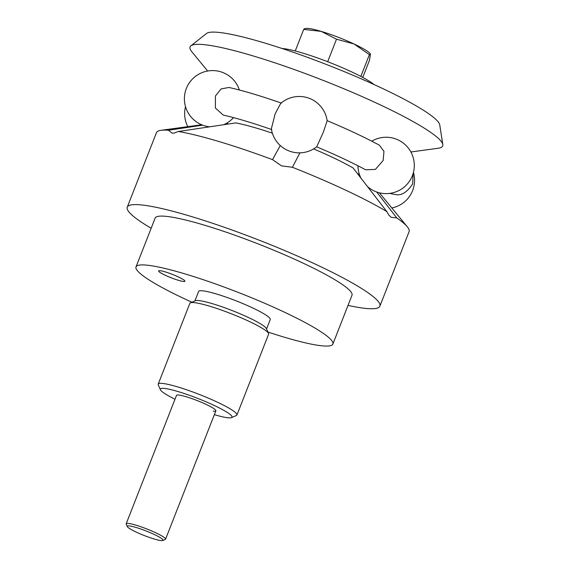 <?xml version="1.0" encoding="UTF-8"?>
<svg xmlns="http://www.w3.org/2000/svg" width="569" height="569" viewBox="0 0 569 569"><rect width="100%" height="100%" fill="white"/><g stroke="black" fill="none" stroke-linecap="round" stroke-linejoin="round"><path stroke-width="0.85" d="M191.853 302.217A105.713 13.549 21.4 0 1 136.012 266.911A105.713 13.549 21.4 0 1 148.971 265.389A105.713 13.549 21.4 0 1 262.217 302.217A105.713 13.549 21.4 0 1 332.872 344.06A105.713 13.549 21.4 0 1 319.906 345.582A105.713 13.549 21.4 0 1 267.914 332.026M136.012 266.911L155.145 218.105A105.713 13.549 21.4 0 1 168.104 216.576A105.713 13.549 21.4 0 1 281.342 253.404A105.713 13.549 21.4 0 1 351.998 295.247L332.872 344.06M194.911 300.909L198.624 291.449A38.472 4.929 21.4 0 1 203.339 290.894A38.472 4.929 21.4 0 1 244.549 304.294A38.472 4.929 21.4 0 1 270.261 319.522L266.555 328.989M236.939 415.007L268.604 334.195A42.284 5.42 -158.6 0 0 268.532 333.413L266.37 328.569A38.472 4.929 -158.6 0 0 238.475 313.106A38.472 4.929 -158.6 0 0 199.513 300.652A38.472 4.929 -158.6 0 0 195.331 300.731L190.451 302.815A42.284 5.42 -158.6 0 0 189.861 303.341L158.196 384.146A42.284 5.42 21.4 0 1 163.381 383.534A42.284 5.42 21.4 0 1 208.674 398.272A42.284 5.42 21.4 0 1 236.939 415.007A42.284 5.42 21.4 0 1 236.348 415.526L231.469 417.61A38.472 4.929 -158.6 0 0 208.503 402.866A38.472 4.929 -158.6 0 0 165.081 388.506A38.472 4.929 -158.6 0 0 160.437 389.772A38.472 4.929 -158.6 0 0 174.996 399.225M268.532 333.413A42.284 5.42 -158.6 0 0 237.87 316.414A42.284 5.42 -158.6 0 0 195.046 302.729A42.284 5.42 -158.6 0 0 190.451 302.815M214.371 414.652A38.472 4.929 -158.6 0 0 227.287 417.696A38.472 4.929 -158.6 0 0 231.469 417.61M160.437 389.772L158.267 384.929A42.284 5.42 21.4 0 1 158.196 384.146M183.161 281.427A14.097 1.807 21.4 0 1 168.061 276.513A14.097 1.807 21.4 0 1 158.644 270.936A14.097 1.807 21.4 0 1 160.373 270.73A14.097 1.807 21.4 0 1 175.472 275.645A14.097 1.807 21.4 0 1 184.889 281.221A14.097 1.807 21.4 0 1 183.161 281.427M176.795 395.121A21.145 2.71 21.4 0 1 179.093 395.078A21.145 2.71 21.4 0 1 200.501 401.92A21.145 2.71 21.4 0 1 215.836 410.427A21.145 2.71 21.4 0 1 213.283 411.117M151.162 228.254A135.671 17.39 21.4 0 1 127.257 207.173L156.454 132.669A135.671 17.39 21.4 0 1 161.077 130.301A135.671 17.39 21.4 0 1 168.474 130.237L172.123 133.167L173.943 133.125L178.374 131.496L235.794 122.904A79.29 10.164 21.4 0 1 272.359 133.182M226.896 123.06L228.062 124.056M178.374 131.496A135.671 17.39 21.4 0 1 272.53 159.64L281.499 165.849L292.402 167.272L299.941 152.848M357.503 173.666L359.423 174.477M292.402 167.272A135.671 17.39 21.4 0 1 386.82 211.568L388.855 215.11L391.18 217.315L396.799 217.941L376.657 191.988M127.257 207.173A135.671 17.39 21.4 0 1 143.886 205.217A135.671 17.39 21.4 0 1 289.216 252.48A135.671 17.39 21.4 0 1 379.886 306.179A135.671 17.39 21.4 0 1 363.25 308.135A135.671 17.39 21.4 0 1 348.022 305.397M396.799 217.941A135.671 17.39 21.4 0 1 407.297 226.789A135.671 17.39 21.4 0 1 409.083 231.668L379.886 306.179M313.619 148.907A79.29 10.164 21.4 0 1 353.086 167.962L386.82 211.568M280.268 145.529L272.523 159.633M202.642 125.152L168.474 130.237M207.664 71.011L191.853 51.786A135.671 17.39 21.4 0 1 190.892 45.833A135.671 17.39 21.4 0 1 206.696 44.944A135.671 17.39 21.4 0 1 347.467 90.272A135.671 17.39 21.4 0 1 442.817 144.562A135.671 17.39 21.4 0 1 438.066 148.274L410.896 151.98M190.892 45.833L206.497 33.493A125.614 16.103 21.4 0 1 221.135 32.675A125.614 16.103 21.4 0 1 351.464 74.639A125.614 16.103 21.4 0 1 439.745 124.903L442.817 144.562M281.477 103.131C261.157 96.026 243.66 90.798 228.98 87.462L221.099 88.928L215.416 96.005L215.381 107.996L223.176 115.052C236.37 118.06 252.572 122.911 271.776 129.597M271.349 128.807L275.14 113.857L280.666 103.451A28.194 28.194 0 0 1 327.154 120.756L323.277 132.342L316.72 146.781A28.194 28.194 0 0 1 271.349 128.807M389.651 193.403L396.479 194.747C402.077 195.395 407.475 191.774 412.667 183.901L413.13 173.524M316.606 146.816C335.866 154.903 352.211 162.57 365.647 169.811L375.44 169.37L383.172 160.444L383.954 151.375L379.438 145.223C364.857 137.349 347.41 129.156 327.097 120.649M309.244 28.557A35.235 4.516 -158.6 0 0 306.122 28.45L304.564 28.663L303.697 29.396L321.236 31.387A35.235 4.516 -158.6 0 0 309.244 28.557M162.819 540.507L165.259 539.469A21.145 2.71 -158.6 0 0 165.558 539.206A21.145 2.71 -158.6 0 0 151.425 530.841A21.145 2.71 -158.6 0 0 128.779 523.473A21.145 2.71 -158.6 0 0 126.183 523.779A21.145 2.71 -158.6 0 0 126.218 524.17L127.307 526.588A19.239 2.468 -158.6 0 0 141.254 534.327A19.239 2.468 -158.6 0 0 160.728 540.55A19.239 2.468 -158.6 0 0 162.819 540.507A19.239 2.468 -158.6 0 0 151.34 533.139A19.239 2.468 -158.6 0 0 129.625 525.955A19.239 2.468 -158.6 0 0 127.307 526.588M282.167 48.536A52.86 6.778 21.4 0 1 284.464 48.749A52.86 6.778 21.4 0 1 332.196 63.493A52.86 6.778 21.4 0 1 374.004 84.525M336.499 39.197L354.089 44.012A35.235 4.516 -158.6 0 0 321.236 31.387L336.499 39.197L327.673 61.715M370.455 53.977L370.078 53.514A35.235 4.516 -158.6 0 0 354.089 44.012L369.395 54.631L370.455 53.977L369.487 60.264L362.759 77.441M295.233 50.982L303.697 29.396M360.853 76.431L369.395 54.631M379.338 192.799L407.297 226.789M201.668 124.767L161.077 130.301M239.378 90.009A28.194 28.194 0 0 0 186.333 88.487A28.194 28.194 0 0 0 209.648 126.809M367.531 186.618A28.194 28.194 0 0 0 412.369 175.721A28.194 28.194 0 0 0 371.763 141.176M391.813 207.962A28.194 28.194 0 0 0 413.435 172.428M185.515 106.652A28.194 28.194 0 0 0 187.813 126.652M357.937 165.771A28.194 28.194 0 0 0 360.945 178.118M223.589 124.725A28.194 28.194 0 0 0 233.539 117.627M215.871 410.818L165.558 539.206M176.504 395.384L126.183 523.779"/></g></svg>
